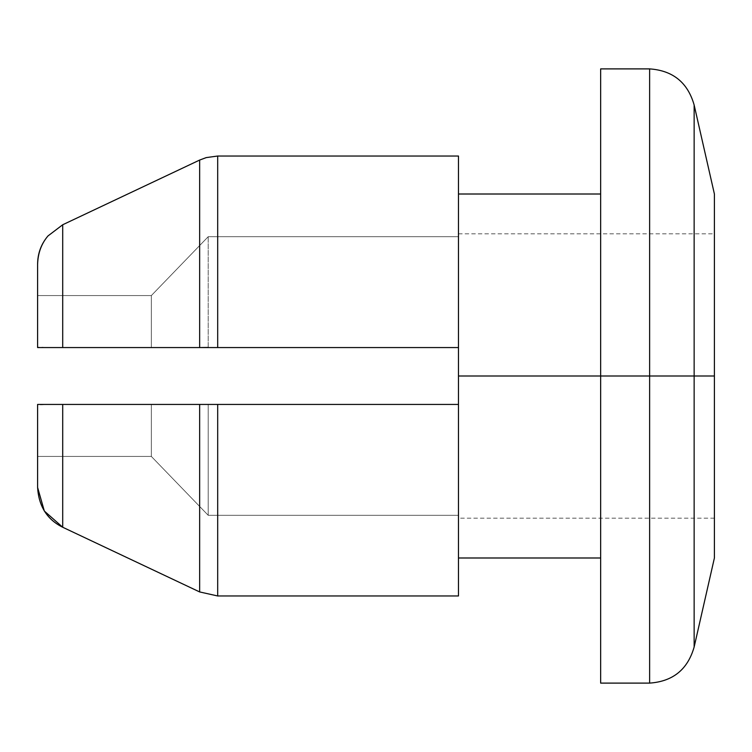 <?xml version="1.0" encoding="UTF-8"?>
<svg xmlns="http://www.w3.org/2000/svg" width="752" height="752" viewBox="0 0 752 752"><rect width="100%" height="100%" fill="white"/><g stroke="black" fill="none" stroke-linecap="round" stroke-linejoin="round"><path stroke-width="0.56" stroke-dasharray="3.76 2.82" d="M458.476 347.565L208.21 347.565L208.21 236.692L458.476 236.692C458.476 232.866 458.476 232.866 458.476 236.692C458.476 232.866 458.476 232.866 458.476 236.692L208.21 236.692L208.21 347.565L458.476 347.565L458.476 376L714.4 376L714.4 233.816L714.4 376L714.4 233.816L714.4 376L458.476 376L458.476 347.565L208.21 347.565L458.476 347.565L458.476 196.244L458.476 236.692L208.21 236.692L151.349 295.564L151.349 347.565L37.6 347.565L37.6 295.564L151.349 295.564L37.6 295.564L37.6 347.565L151.349 347.565L151.349 295.564L37.6 295.564L37.6 264.554L37.6 295.564L151.349 295.564L208.21 236.692L458.476 236.692L458.476 156.031L458.476 196.244L458.476 156.031L217.685 156.031L206.236 157.6L217.685 156.031L458.476 156.031L458.476 347.565L217.685 347.565L458.476 347.565L458.476 156.031L458.476 376L600.651 376L600.651 557.993L600.651 376L458.476 376L458.476 404.435L458.476 376L714.4 376L694.143 376L714.4 376L714.4 194.007M649.625 683.107L649.625 376L649.625 683.107M600.651 683.107L600.651 194.007L600.651 683.107M458.476 404.435L458.476 557.993L458.476 404.435L151.349 404.435L151.349 456.436L37.6 456.436L37.6 404.435L151.349 404.435L37.6 404.435L37.6 456.436L151.349 456.436L151.349 404.435L37.6 404.435L458.476 404.435L37.6 404.435L37.6 487.446L37.6 456.436L151.349 456.436L37.6 456.436L37.6 487.446L37.6 404.435C37.562 404.943 40.401 404.943 46.088 404.435L458.476 404.435L458.476 595.969L458.476 515.308L208.21 515.308L151.349 456.436L208.21 515.308L458.476 515.308L458.476 595.969L458.476 404.435L458.476 595.969L217.685 595.969L458.476 595.969L458.476 404.435L208.21 404.435L208.21 515.308L458.476 515.308C458.476 519.134 458.476 519.134 458.476 515.308C458.476 519.134 458.476 519.134 458.476 515.308L208.21 515.308L208.21 404.435L458.476 404.435L458.476 376L714.4 376L714.4 518.184L714.4 233.816L714.4 557.993M151.349 347.565L37.6 347.565L151.349 347.565L151.349 295.564L208.21 236.692L208.21 347.565L208.21 236.692L151.349 295.564L151.349 347.565L199.816 347.556L151.349 347.565M37.6 264.554L37.6 347.565L37.6 264.554C37.882 253.264 41.351 243.733 47.987 235.94L62.707 224.754L62.707 347.565L46.088 347.565C40.401 347.057 37.562 347.057 37.6 347.565L37.6 264.554L37.6 347.565L217.685 347.565L217.685 156.031L217.685 347.565L199.647 347.565L199.647 160.063L62.707 224.754L199.647 160.063L199.647 347.565L62.707 347.565L62.707 224.754L199.647 160.063M44.33 511.05L62.707 527.246L199.647 591.937L217.685 595.969L217.685 404.435L217.685 595.969L199.647 591.937L62.707 527.246L62.707 404.435L62.707 527.246C47.103 519.529 38.728 506.256 37.6 487.446L37.6 404.435L37.6 487.446M199.647 591.937L199.647 404.435L199.647 591.937L62.707 527.246M600.651 68.893L600.651 557.993L600.651 68.893M649.625 68.893L649.625 376L649.625 68.893M458.476 196.244C458.476 193.245 458.476 193.245 458.476 196.244L458.476 236.692C458.476 232.819 458.476 232.819 458.476 236.692L458.476 196.244M458.476 555.756C458.476 558.755 458.476 558.755 458.476 555.756L458.476 515.308C458.476 519.181 458.476 519.181 458.476 515.308L458.476 555.756M199.816 404.444L151.349 404.435L151.349 456.436L208.21 515.308L208.21 404.435L208.21 515.308L151.349 456.436L151.349 404.435L199.816 404.444M458.476 233.816L714.4 233.816M714.4 518.184L458.476 518.184"/><path stroke-width="1.13" d="M208.21 347.433L199.816 347.556L208.21 347.433M458.476 347.565L458.476 156.031L217.685 156.031L206.236 157.6L199.647 160.063L206.236 157.6L199.647 160.063L206.236 157.6L217.685 156.031L458.476 156.031L458.476 347.565L217.685 347.565L458.476 347.565L458.476 376L714.4 376L714.4 557.993L714.4 376L694.143 376L694.143 647.002L694.143 376L694.143 647.002L694.143 376L649.625 376L649.625 683.107L649.625 376L600.651 376L600.651 683.107L600.651 376L458.476 376L458.476 404.435L217.685 404.435L458.476 404.435L458.476 595.969L217.685 595.969L199.647 591.937L217.685 595.969L458.476 595.969L458.476 404.435M37.6 487.446L37.6 404.435L37.6 487.446C38.728 506.256 47.103 519.529 62.707 527.246L62.707 404.435L37.6 404.435L217.685 404.435L217.685 595.969L217.685 404.435L199.647 404.435L199.647 591.937L199.647 404.435L62.707 404.435L62.707 527.246L44.321 511.04L37.6 487.446L44.33 511.05M217.685 347.565L37.6 347.565L217.685 347.565L217.685 156.031L217.685 347.565M37.6 264.554C37.6 253.65 41.059 244.118 47.987 235.94L62.707 224.754L47.987 235.94C41.059 244.118 37.6 253.65 37.6 264.554L37.6 347.565L37.6 264.554C37.882 253.264 41.351 243.733 47.987 235.94L62.707 224.754L62.707 347.565L62.707 224.754L199.647 160.063L199.647 347.565L199.647 160.063M62.707 527.246L199.647 591.937M600.651 376L600.651 68.893L600.651 376M649.625 376L649.625 68.893L649.625 376M694.143 376L694.143 104.998L694.143 376M600.651 68.893L649.625 68.893C672.908 70.519 687.751 82.551 694.143 104.998L714.4 194.007L714.4 557.993L694.143 647.002C687.751 669.449 672.908 681.481 649.625 683.107L600.651 683.107M208.21 404.435L199.816 404.444L208.21 404.435M600.651 557.993L458.476 557.993M458.476 194.007L600.651 194.007"/></g></svg>
